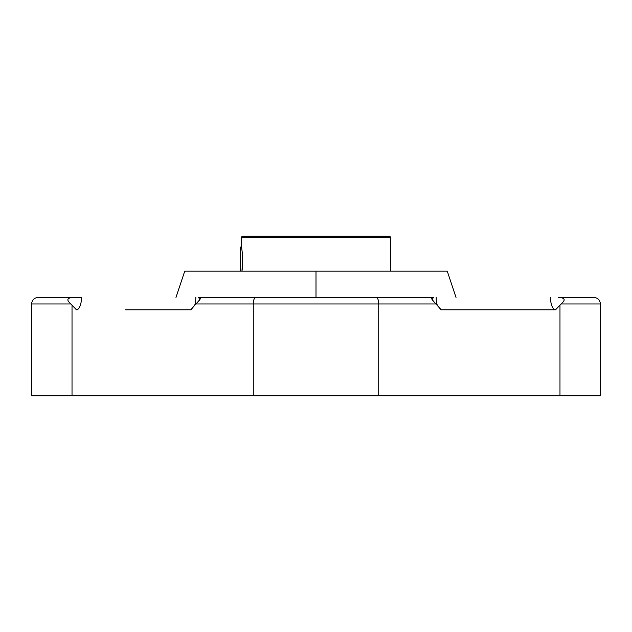 <?xml version="1.0" encoding="UTF-8"?>
<svg xmlns="http://www.w3.org/2000/svg" width="632" height="632" viewBox="0 0 632 632"><rect width="100%" height="100%" fill="white"/><g stroke="black" fill="none" stroke-linecap="round" stroke-linejoin="round"><path stroke-width="0.95" d="M72.016 395.845L72.016 305.209L76.464 309.83L70.831 303.968C66.155 299.908 67.039 297.719 73.494 297.403C67.039 297.719 66.155 299.908 70.831 303.968L72.016 305.209L72.016 395.845L559.984 395.845L559.984 305.209L555.536 309.83L441.176 309.83L436.08 303.968L378.75 303.968L378.75 395.845L253.25 395.845L253.25 303.968L378.75 303.968L253.25 303.968A6.565 2.654 -90 0 1 255.897 297.403L376.103 297.403A6.565 2.654 90 0 1 378.75 303.968A6.565 2.654 -90 0 0 376.103 297.403L433.426 297.403C430.558 297.648 431.443 299.837 436.08 303.968L378.75 303.968L378.75 395.845L559.984 395.845L559.984 305.209L561.169 303.968C565.861 299.908 564.969 297.719 558.506 297.403C564.969 297.719 565.861 299.908 561.169 303.968L600.4 303.968L561.169 303.968L555.536 309.83A12.427 5.016 90 0 1 550.512 297.403A12.427 5.016 -90 0 0 555.536 309.83L441.176 309.83L432.146 299.687L433.426 297.403L255.897 297.403A6.565 2.654 90 0 0 253.25 303.968L195.92 303.968L199.854 299.679L198.574 297.403L255.897 297.403L198.574 297.403C201.45 297.64 200.565 299.829 195.92 303.968L190.825 309.83L195.92 303.968L253.25 303.968L253.25 395.845L31.6 395.845L72.016 395.845L31.6 395.845L31.6 303.968L70.831 303.968L31.6 303.968C31.987 299.979 34.175 297.798 38.165 297.403L81.489 297.403A12.427 5.016 -90 0 1 76.464 309.83A12.427 5.016 90 0 0 81.489 297.403M437.336 305.414A12.427 5.016 90 0 1 436.151 297.403A12.427 5.016 -90 0 0 437.336 305.414M558.53 297.403L593.835 297.403C597.825 297.798 600.013 299.979 600.4 303.968L600.4 395.845L559.984 395.845M506.335 309.83L441.176 309.83M125.665 309.83L190.825 309.83M194.664 305.414A12.427 5.016 90 0 0 195.849 297.403A12.427 5.016 -90 0 1 194.664 305.414M175.988 297.403L184.742 271.152L316 271.152L316 297.403L316 271.152L447.259 271.152L456.012 297.403M206.617 271.152L316 271.152M242.143 269.975L242.688 256.442L241.622 247.088L240.373 247.088L241.622 247.088L241.622 237.466L241.653 247.294M242.024 270.812L242.775 261.759L242.151 269.911M390.378 271.152L390.378 237.466L390.378 271.152M241.622 247.088L242.688 256.442L241.977 271.152M240.373 271.152L240.373 247.088L240.373 271.152M241.622 237.466L390.378 237.466L241.622 237.466A1.311 1.311 0 0 1 242.933 236.155L389.067 236.155A1.311 1.311 0 0 1 390.378 237.466A1.311 1.311 0 0 0 389.067 236.155L242.933 236.155A1.311 1.311 0 0 0 241.622 237.466"/></g></svg>
